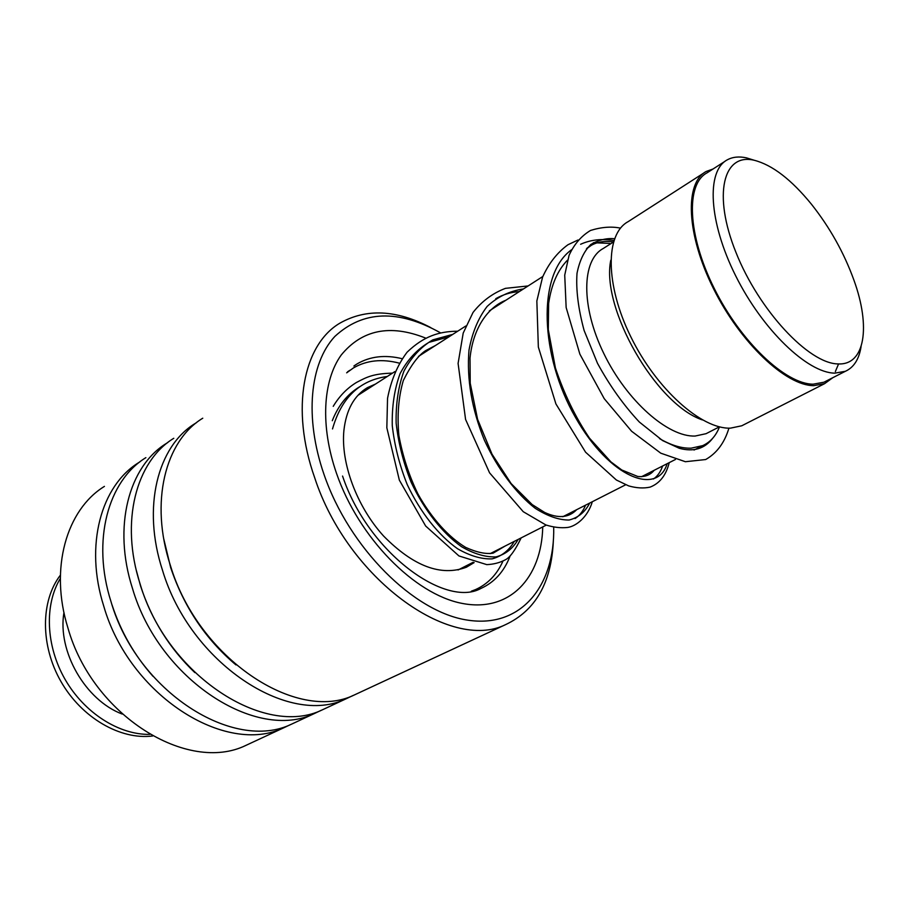 <?xml version="1.0" encoding="UTF-8"?>
<svg xmlns="http://www.w3.org/2000/svg" width="909" height="909" viewBox="0 0 909 909"><rect width="100%" height="100%" fill="white"/><g stroke="black" fill="none" stroke-linecap="round" stroke-linejoin="round"><path stroke-width="1.36" d="M838.053 363.918C865.175 365.441 870.788 326.615 853.983 280.302C844.052 252.827 829.86 227.466 811.43 204.207C791.375 179.596 772.332 164.949 754.288 160.279C723.246 152.644 712.542 194.458 735.96 252.429C758.947 310.389 808.93 363.759 838.053 363.918M754.14 160.234L746.505 157.871C739.097 156.257 732.699 156.905 727.314 159.825C706.157 170.778 708.588 221.853 735.699 275.859C762.594 329.91 807.544 372.917 834.803 373.144L845.381 371.292C853.858 367.441 859.096 359.203 861.084 346.579M725.018 161.302L707.077 172.824C685.579 184.027 687.454 234.897 714.213 288.38C740.744 341.909 785.637 384.246 813.18 384.177L823.906 382.223L826.508 380.905M835.348 371.588L838.575 363.93M659.514 438.615C671.126 445.308 681.682 448.501 691.17 448.171L702.68 445.637C710.327 442.183 715.928 435.911 719.496 426.855M613.45 241.942L612.2 241.771C604.326 240.76 597.383 241.93 591.373 245.282L586.419 248.861M613.427 242.021L603.19 248.532C581.567 260.076 580.771 306.413 603.86 353.624C626.721 400.88 668.07 437.263 695.18 436.036L706.077 433.684L708.69 432.343M703.827 172.994L628.176 221.626C605.189 233.886 605.064 284.631 630.812 336.796C656.309 389.029 701.498 429.332 730.438 428.15L741.744 425.787L744.539 424.367M713.065 168.983L706.202 171.471C684.432 182.834 686.329 234.397 713.474 288.619C740.38 342.898 785.887 385.768 813.782 385.655L824.588 383.678L832.792 377.701M610.791 260.235C600.69 308.06 655.991 404.482 702.373 419.913M152.61 735.995C120.42 740.096 81.742 717.871 61.028 681.659C40.223 645.492 40.575 600.894 60.369 575.181M149.78 734.381C119.045 734.961 84.31 712.951 65.062 679.353C45.78 645.765 44.325 604.667 60.335 578.442M122.204 714.054C85.412 700.328 57.222 651.185 63.96 612.496M474.134 562.603L466.374 567.239C440.99 576.681 413.39 566.262 383.553 535.992C356.782 506.54 340.636 462.954 343.909 430.366C346.249 409.891 354.09 395.642 367.418 387.643L375.451 384.075M502.95 561.137C496.939 574.556 487.815 584.044 475.555 589.589L471.339 591.202M346.659 372.838L353.442 367.929C366.736 360.259 381.985 358.657 399.199 363.123M440.263 332.705C398.119 309.208 362.975 310.469 334.819 336.466C309.855 363.293 304.276 417.447 324.002 474.418C349.306 548.252 414.072 612.234 467.453 620.108C521.05 628.517 555.035 585.953 553.695 527.175M553.331 541.162C551.388 582.703 535.515 610.507 505.699 624.574C450.341 652.367 347.454 578.601 314.628 477.566C290.335 408.766 303.288 344.863 339.671 323.286C366.191 308.174 396.585 309.628 430.877 327.672M104.433 486.383C66.596 509.563 49.313 568.386 67.925 627.926C92.434 715.417 187.629 773.9 245.896 745.391L251.736 742.676M202.764 418.208C165.268 440.91 149.508 502.029 170.392 565.478C198.207 658.661 296.959 723.314 354.453 694.908L360.225 692.226M196.628 422.56L195.219 423.435C157.677 446.183 141.793 507.142 162.506 570.284C190.049 663.036 288.551 727.2 346.124 698.782L353.147 695.442M173.778 438.297C136.145 461.17 119.897 521.641 140.1 583.942C166.904 675.455 264.667 738.256 322.445 709.793L328.251 707.088M167.779 442.547L166.517 443.331C128.862 466.237 112.489 526.55 132.521 588.555C159.086 679.648 256.588 741.994 314.434 713.52L321.32 710.247M145.883 457.647C108.148 480.656 91.457 540.48 111.012 601.667C136.873 691.567 233.636 752.607 291.653 724.109L297.47 721.405M139.997 461.795L138.895 462.488C101.138 485.531 84.344 545.195 103.74 606.098C129.362 695.601 225.864 756.208 283.938 727.7L290.687 724.507M609.644 243.396L593.327 242.703L609.644 243.396M653.491 478.986C657.616 476.123 660.65 471.794 662.604 465.999C660.65 471.794 657.616 476.123 653.491 478.986M519.369 291.562C510.778 292.209 502.904 294.584 495.757 298.697C502.904 294.584 510.778 292.209 519.369 291.562M575.033 518.584C579.647 515.585 583.158 511.119 585.555 505.165C583.158 511.119 579.647 515.585 575.033 518.584M448.966 336.819L428.934 342.363C416.992 349.454 407.38 359.862 400.096 373.599C394.461 388.984 391.847 406.334 392.268 425.628C394.483 445.49 399.471 465.124 407.209 484.52C420.447 512.596 438.638 535.31 457.568 548.752C470.078 555.944 481.6 559.308 492.133 558.865C501.666 556.274 509.051 550.456 514.278 541.389C509.051 550.456 501.666 556.274 492.133 558.865C481.6 559.308 470.078 555.944 457.568 548.752C438.638 535.31 420.447 512.596 407.209 484.52C399.471 465.124 394.483 445.49 392.268 425.628C391.847 406.334 394.461 388.984 400.096 373.599C407.38 359.862 416.992 349.454 428.934 342.363L448.966 336.819M359.589 386.802C347.408 394.154 338.296 405.459 332.274 420.719C338.296 405.459 347.408 394.154 359.589 386.802M342.557 476.055C368.406 553.297 445.887 608.212 480.952 588.43C494.382 582.328 504.052 571.625 509.983 556.331M542.741 526.925C541.616 578.056 509.506 612.802 461.931 603.36C414.538 594.316 358.771 537.821 336.512 473.339C320.127 426.196 322.752 380.644 341.216 355.033C362.032 329.706 390.086 324.024 425.367 337.978M163.802 539.071L170.653 567.523C183.857 606.848 205.639 639.322 235.999 664.945M136.418 570.727L140.52 585.851C151.553 619.62 169.653 648.537 194.844 672.603M112.057 604.928C120.761 631.585 134.418 655.389 153.03 676.353M402.039 358.68C385.177 354.578 370.236 356.294 357.203 363.827L354.805 365.373M613.905 240.499C601.644 238.51 590.543 239.771 580.624 244.271M571.488 249.793C536.617 274.825 540.366 356.385 575.363 417.22C609.962 478.486 657.559 495.837 667.126 463.704M523.493 288.914C509.54 291.016 497.428 296.845 487.144 306.424C478.259 318.059 472.203 332.649 468.987 350.181C466.612 379.042 471.771 409.073 484.429 440.297C498.075 469.737 516.448 493.803 535.265 508.336C547.638 516.176 558.91 520.084 569.079 520.028C578.192 517.744 585.078 512.085 589.725 503.041M452.784 334.376L432.752 339.886C420.81 346.977 411.209 357.396 403.937 371.145C398.312 386.552 395.722 403.914 396.154 423.253C398.392 443.149 403.391 462.829 411.152 482.27C424.412 510.415 442.615 533.197 461.533 546.695C474.043 553.911 485.554 557.308 496.075 556.887C505.586 554.308 512.949 548.491 518.141 539.423M387.291 376.462C359.691 380.223 341.432 397.71 332.512 428.946M823.906 382.223L845.381 371.292M458.068 569.966L473.134 562.296M490.156 553.649L546.309 525.107M562.796 516.732L625.687 484.77M641.527 476.714L675.444 459.477M694.033 450.035L702.68 445.637M706.077 433.684L719.428 426.832M741.744 425.787L824.588 383.678M357.93 395.347L394.892 371.588M418.458 356.43L465.794 326.001M489.292 310.901L542.809 276.495M566.125 261.508L567.318 260.747M587.146 247.998L588.793 246.941M472.816 590.941L475.555 589.589M347.511 371.849L349.92 370.258M353.885 366.032L357.203 363.827M245.896 745.391L283.938 727.7M291.653 724.109L314.434 713.52M354.453 694.908L505.699 624.574M322.445 709.793L346.124 698.782M567.477 260.19C557.615 270.303 551.331 284.756 548.627 303.538L548.297 329.615L555.399 367.906C564.137 393.995 575.511 417.424 589.509 438.183L610.962 461.92L621.79 469.998L637.72 476.464C644.663 477.191 650.151 475.134 654.185 470.283M505.949 300.197C487.451 307.401 472.998 328.569 470.021 358.066L470.226 383.223L477.6 419.333L491.974 454.114L511.131 483.565L532.185 504.586L544.616 512.415C558.137 518.732 568.829 517.823 576.67 509.676M435.411 345.534L425.526 350.692C418.322 355.396 410.925 365.327 403.323 380.496C398.528 396.858 397.04 415.152 398.858 435.366C402.687 456.17 409.073 475.748 418.004 494.098C431.798 518.698 449.001 537.401 465.681 547.4C476.748 552.411 485.895 554.32 493.144 553.149L505.029 546.093M712.872 438.07C704.759 448.773 693.556 452.182 679.273 448.285L662.581 440.57L639.311 422.003C623.563 405.13 609.621 385.552 597.474 363.259L584.112 330.456C578.215 308.606 575.851 289.551 577.022 273.279C579.522 260.69 584.135 251.066 590.884 244.43C598.747 239.885 606.621 237.988 614.529 238.737M728.927 428.15C724.575 442.717 716.815 453.182 705.668 459.545L685.386 461.715L660.775 453.182L631.619 431.264L604.235 398.676L579.862 354.124L566.148 307.515L564.728 275.132L569.045 255.418C574.045 244.373 581.203 236.056 590.52 230.454C601.463 227.057 611.462 226.284 620.495 228.136M577.965 240.021L567.966 244.737C557.297 252.509 548.843 263.28 542.593 277.063L536.844 301.004L538.344 347.033L555.922 403.937L585.578 452.193L616.37 480.009L628.653 485.895C636.493 488.122 643.652 488.531 650.117 487.11C659.718 483.395 666.092 475.237 669.217 462.647M528.106 285.949L505.461 288.346C492.644 293.221 481.838 301.254 473.021 312.469L463.204 333.069L458.091 363.418L465.578 419.435L489.576 472.85L523.243 511.699L545.889 524.959C553.661 527.379 560.91 528.209 567.648 527.447C576.136 526.243 587.793 517.107 592.304 501.734M457.704 331.206C439.138 331.41 423.935 336.057 407.096 352.192C397.597 364.793 391.075 380.178 387.541 398.358L386.836 427.787L399.346 480.134L425.651 526.016L458.943 555.944L486.769 564.625C493.644 564.341 499.87 562.716 505.461 559.739C510.029 557.433 515.255 550.161 521.141 537.901M392.472 373.133C373.02 373.69 366.952 376.985 356.476 382.462C347.102 388.166 339.364 396.131 333.239 406.334"/></g></svg>
